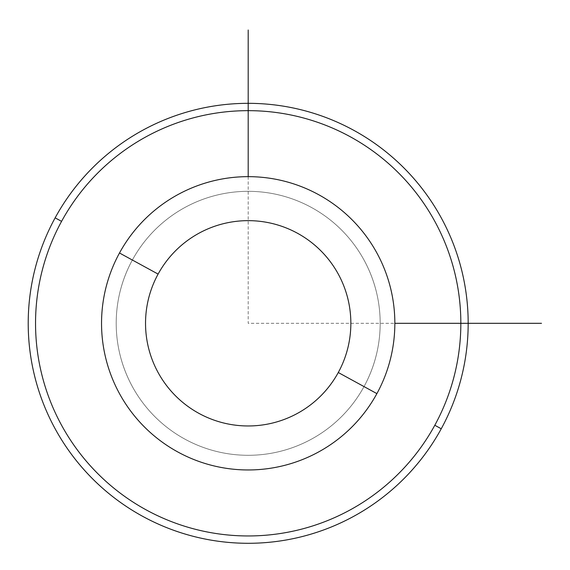 <?xml version="1.0" encoding="UTF-8"?>
<svg xmlns="http://www.w3.org/2000/svg" width="570" height="570" viewBox="0 0 570 570"><rect width="100%" height="100%" fill="white"/><g stroke="black" fill="none" stroke-linecap="round" stroke-linejoin="round"><path stroke-width="0.43" stroke-dasharray="2.85 2.14" d="M364.023 386.588A131.991 131.991 0 0 0 311.469 207.48A131.991 131.991 0 0 0 132.361 260.034A131.991 131.991 0 0 1 311.469 207.48A131.991 131.991 0 0 1 364.023 386.588A131.991 131.991 0 0 1 184.915 439.142A131.991 131.991 0 0 1 132.361 260.034A131.991 131.991 0 0 0 184.915 439.142A131.991 131.991 0 0 0 364.023 386.588A131.991 131.991 0 0 1 184.915 439.142A131.991 131.991 0 0 1 132.361 260.034A131.991 131.991 0 0 1 311.469 207.48A131.991 131.991 0 0 1 364.023 386.588A131.991 131.991 0 0 0 311.469 207.48A131.991 131.991 0 0 0 132.361 260.034A131.991 131.991 0 0 0 184.915 439.142A131.991 131.991 0 0 0 364.023 386.588M119.493 253.002A146.654 146.654 0 0 1 318.502 194.605A146.654 146.654 0 0 1 376.891 393.621A146.654 146.654 0 0 1 177.883 452.01A146.654 146.654 0 0 1 119.493 253.002A146.654 146.654 0 0 0 177.883 452.01A146.654 146.654 0 0 0 376.891 393.621A146.654 146.654 0 0 0 318.502 194.605A146.654 146.654 0 0 0 119.493 253.002M434.81 425.256A212.646 212.646 0 0 0 350.144 136.693A212.646 212.646 0 0 0 61.574 221.36A212.646 212.646 0 0 0 146.241 509.922A212.646 212.646 0 0 0 434.81 425.256L441.244 428.775A219.977 219.977 0 0 1 142.728 516.363A219.977 219.977 0 0 1 55.14 217.847A219.977 219.977 0 0 1 353.656 130.259A219.977 219.977 0 0 1 441.244 428.775A219.977 219.977 0 0 0 353.656 130.259A219.977 219.977 0 0 0 55.14 217.847L61.574 221.36A212.646 212.646 0 0 1 350.144 136.693A212.646 212.646 0 0 1 434.81 425.256A212.646 212.646 0 0 1 146.241 509.922A212.646 212.646 0 0 1 61.574 221.36L55.14 217.847A219.977 219.977 0 0 0 142.728 516.363A219.977 219.977 0 0 0 441.244 428.775L434.81 425.256M248.192 176.657L248.192 323.311L394.846 323.311"/><path stroke-width="0.85" d="M376.891 393.621A146.654 146.654 0 0 0 318.502 194.605A146.654 146.654 0 0 0 119.493 253.002A146.654 146.654 0 0 0 177.883 452.01A146.654 146.654 0 0 0 376.891 393.621L338.281 372.524A102.657 102.657 0 0 0 297.412 233.215A102.657 102.657 0 0 0 158.104 274.092L119.493 253.002A146.654 146.654 0 0 1 318.502 194.605A146.654 146.654 0 0 1 376.891 393.621A146.654 146.654 0 0 1 177.883 452.01A146.654 146.654 0 0 1 119.493 253.002L158.104 274.092A102.657 102.657 0 0 0 198.973 413.4A102.657 102.657 0 0 0 338.281 372.524L376.891 393.621M338.281 372.524A102.657 102.657 0 0 1 198.973 413.4A102.657 102.657 0 0 1 158.104 274.092A102.657 102.657 0 0 1 297.412 233.215A102.657 102.657 0 0 1 338.281 372.524M61.574 221.36A212.646 212.646 0 0 1 350.144 136.693A212.646 212.646 0 0 1 434.81 425.256A212.646 212.646 0 0 1 146.241 509.922A212.646 212.646 0 0 1 61.574 221.36L55.14 217.847A219.977 219.977 0 0 1 353.656 130.259A219.977 219.977 0 0 1 441.244 428.775L434.81 425.256A212.646 212.646 0 0 0 350.144 136.693A212.646 212.646 0 0 0 61.574 221.36A212.646 212.646 0 0 0 146.241 509.922A212.646 212.646 0 0 0 434.81 425.256L441.244 428.775A219.977 219.977 0 0 1 142.728 516.363A219.977 219.977 0 0 1 55.14 217.847L61.574 221.36M441.244 428.775A219.977 219.977 0 0 0 353.656 130.259A219.977 219.977 0 0 0 55.14 217.847A219.977 219.977 0 0 0 142.728 516.363A219.977 219.977 0 0 0 441.244 428.775M394.846 323.311L541.5 323.311M248.192 176.657L248.192 30.003"/></g></svg>
